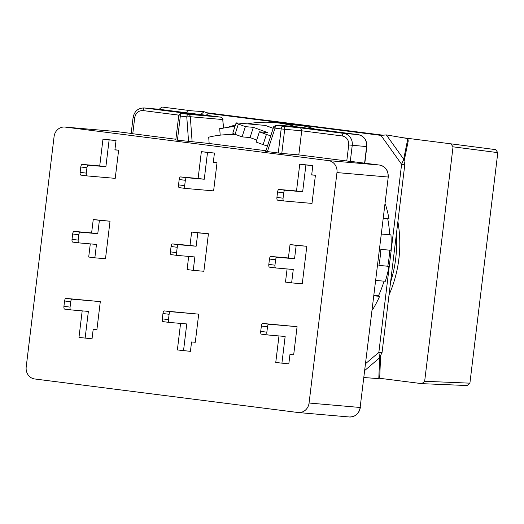 <?xml version="1.0" encoding="UTF-8"?>
<svg xmlns="http://www.w3.org/2000/svg" width="524" height="524" viewBox="0 0 524 524"><rect width="100%" height="100%" fill="white"/><g stroke="black" fill="none" stroke-linecap="round" stroke-linejoin="round"><path stroke-width="0.79" d="M390.577 282.128A117.428 107.852 -85 0 0 395.686 258.692A117.428 107.852 -85 0 0 396.321 234.68M397.893 221.665A117.428 107.852 95 0 1 398.875 258.967A117.428 107.852 95 0 1 389.031 294.888M402.439 137.655L450.902 143.831L453.037 146.825L424.663 381.289L421.879 383.66L378.97 378.197M159.204 109.293L161.877 107.02L191.646 110.813M206.646 112.725L382.952 135.179M421.879 383.66L467.12 385.533L469.904 383.168L424.663 381.289M453.037 146.825L497.8 152.628L469.904 383.168M497.8 152.628L495.665 149.635L450.902 143.831M222.438 128.301L219.674 128.059L220.185 135.159M234.942 126.526A114.73 105.37 -85 0 0 219.733 128.904M270.797 135.736A4.048 0.393 -162 0 1 266.421 134.419L259.406 131.825L267.384 132.52L253.354 127.339L245.376 126.644L238.361 124.057A4.048 0.393 -162 0 1 236.101 122.944A4.048 0.393 -162 0 1 236.448 122.898L265.17 125.4A10.801 4.14 -69.7 0 1 265.596 125.491L273.207 128.301M236.101 122.944L232.787 133.168A4.048 0.393 18 0 0 235.047 134.282L242.062 136.869L250.04 137.563L256.747 140.039M259.406 131.825L256.092 142.05L263.107 144.644A4.048 0.393 18 0 0 267.482 145.954M242.062 136.869L245.376 126.644M253.354 127.339L250.04 137.563M236.632 134.865A105.278 96.691 -85 0 0 208.703 137.19L209.161 143.491L265.943 150.722M352.423 161.602L379.481 165.053A2.699 1.068 97.3 0 1 379.5 165.053L352.442 161.608A2.699 1.068 97.3 0 0 352.442 161.608A2.699 1.068 97.3 0 0 352.423 161.602L350.294 161.418L352.239 145.345A10.801 9.917 -85 0 0 343.698 133.371L358.062 134.622L295.333 126.631L280.844 125.367L278.683 125.727M265.937 151.41L281.788 153.427L298.804 154.907L350.294 161.418M177.413 140.177L175.795 139.947L178.717 115.83L180.328 116.059L177.413 140.177L209.161 143.491M178.887 115.142L143.072 110.584C138.565 110.505 135.782 112.87 134.714 117.684L133.103 117.455L131.157 133.528L175.881 139.253M328.424 160.606L65.225 127.09A10.801 9.917 -85 0 0 64.865 127.05A10.801 9.917 -85 0 0 54.09 136.554L26.2 367.01A10.801 9.917 -85 0 0 34.741 378.976L297.94 412.499A10.801 9.917 -85 0 0 298.3 412.539A10.801 9.917 -85 0 0 309.075 403.028L336.965 172.579A10.801 9.917 -85 0 0 328.424 160.606L379.481 165.053A10.801 9.917 95 0 1 388.022 177.02L336.965 172.579M294.226 127.083L276.397 125.531A2.699 2.482 -85 0 0 276.312 125.518C274.314 126.022 273.384 126.638 273.508 127.378L275.015 128.118L267.391 151.632M346.77 161.012L348.715 144.938C348.853 140.039 346.718 137.046 342.31 135.958L301.726 130.79L298.804 154.907M86.997 175.9L80.879 175.121A2.699 1.068 -82.7 0 1 80.86 175.114A2.699 1.068 -82.7 0 1 80.139 172.344L86.29 173.13A2.699 1.068 -82.7 0 0 87.01 175.9A2.699 1.068 -82.7 0 1 87.01 175.9L115.221 178.357L118.621 150.218L114.92 149.746M78.888 242.887L72.77 242.108A2.699 1.068 -82.7 0 1 72.757 242.108A2.699 1.068 -82.7 0 1 72.03 239.337L72.679 233.979A2.699 1.068 -82.7 0 1 74.067 231.392L91.621 232.918L93.246 219.523L110.027 221.226L105.488 258.745L94.851 257.821L96.475 244.42L78.921 242.894A2.699 1.068 -82.7 0 1 78.908 242.894A2.699 1.068 -82.7 0 1 78.181 240.123L78.829 234.765A2.699 1.068 -82.7 0 1 80.218 232.178L97.772 233.704L99.39 220.303L110.027 221.226M82.189 310.876L78.973 337.423L92.041 338.812L93.174 329.432L96.894 329.753L100.3 301.621L65.965 298.385A2.699 1.068 -82.7 0 0 64.576 300.973L63.928 306.33L70.078 307.11L70.727 301.752A2.699 1.068 -82.7 0 1 72.109 299.165L100.3 301.621M277.648 200.175L283.792 200.961L277.661 200.181A2.699 1.068 -82.7 0 1 277.648 200.175A2.699 1.068 -82.7 0 1 276.921 197.404L283.071 198.19A2.699 1.068 -82.7 0 0 283.792 200.961A2.699 1.068 -82.7 0 0 283.812 200.961L312.003 203.417L315.409 175.278L311.701 174.806M275.67 267.947L269.552 267.168A2.699 1.068 -82.7 0 1 269.539 267.168A2.699 1.068 -82.7 0 1 268.819 264.397L269.467 259.039A2.699 1.068 -82.7 0 1 270.849 256.452L288.403 257.978L290.027 244.577L306.815 246.287L302.269 283.805L291.632 282.881L293.257 269.48L275.703 267.954A2.699 1.068 -82.7 0 1 275.69 267.954A2.699 1.068 -82.7 0 1 274.962 265.183L275.611 259.819A2.699 1.068 -82.7 0 1 277 257.232L294.553 258.764L296.178 245.363L306.815 246.287M278.971 335.936L275.755 362.484L288.822 363.872L289.955 354.493L293.682 354.814L297.082 326.681L262.747 323.446A2.699 1.068 -82.7 0 0 261.358 326.033L260.71 331.391L266.86 332.17L267.509 326.812A2.699 1.068 -82.7 0 1 268.897 324.225L297.082 326.681M180.577 323.406L177.367 349.953L190.428 351.342L191.568 341.962L195.288 342.283L198.694 314.151L164.353 310.915A2.699 1.068 -82.7 0 0 162.964 313.503L162.316 318.861L168.466 319.64L169.114 314.282A2.699 1.068 -82.7 0 1 170.503 311.695L198.694 314.151M177.282 255.417L171.165 254.638A2.699 1.068 -82.7 0 1 171.145 254.638A2.699 1.068 -82.7 0 1 170.424 251.867L171.073 246.509A2.699 1.068 -82.7 0 1 172.462 243.922L190.016 245.448L191.633 232.047L208.421 233.756L203.882 271.275L193.245 270.351L194.863 256.95L177.315 255.424A2.699 1.068 -82.7 0 1 177.295 255.424A2.699 1.068 -82.7 0 1 176.575 252.653L177.223 247.289A2.699 1.068 -82.7 0 1 178.612 244.708L196.159 246.234L197.784 232.833L208.421 233.756M179.254 187.644L185.404 188.43L179.274 187.651A2.699 1.068 -82.7 0 1 179.254 187.644A2.699 1.068 -82.7 0 1 178.533 184.874L184.684 185.66A2.699 1.068 -82.7 0 0 185.404 188.43A2.699 1.068 -82.7 0 0 185.417 188.43L213.609 190.887L217.015 162.748L213.307 162.276M281.788 153.427L284.702 129.31L301.726 130.79L300.652 127.889L343.698 133.371A2.699 1.068 97.3 0 0 342.31 135.958M199.546 115.025L181.717 113.472A2.699 2.482 -85 0 0 181.625 113.466L199.67 115.031M86.29 173.13L86.938 167.772A2.699 1.068 -82.7 0 1 88.327 165.184L105.881 166.711L109.123 139.915L116.033 140.517L114.9 149.897L118.621 150.218M80.139 172.344L80.788 166.986A2.699 1.068 -82.7 0 1 82.176 164.398L99.73 165.925L102.973 139.129L116.033 140.517M94.851 257.821L88.7 257.035L90.292 243.883M85.124 338.209L88.366 311.413L70.812 309.887A2.699 1.068 -82.7 0 1 70.799 309.881A2.699 1.068 -82.7 0 1 70.078 307.11M70.779 309.881L64.668 309.101A2.699 1.068 -82.7 0 1 64.648 309.101A2.699 1.068 -82.7 0 1 63.928 306.33M283.071 198.19L283.72 192.832A2.699 1.068 -82.7 0 1 285.108 190.245L302.662 191.771L305.905 164.975L312.815 165.577L311.682 174.951L315.409 175.278M276.921 197.404L277.569 192.046A2.699 1.068 -82.7 0 1 278.958 189.459L296.512 190.985L299.754 164.189L312.815 165.577M291.632 282.881L285.488 282.095L287.08 268.943M281.905 363.27L285.148 336.474L267.6 334.947A2.699 1.068 -82.7 0 1 267.581 334.941A2.699 1.068 -82.7 0 1 266.86 332.17M261.43 334.161L267.581 334.941L261.45 334.161A2.699 1.068 -82.7 0 1 261.43 334.161A2.699 1.068 -82.7 0 1 260.71 331.391M183.518 350.739L186.76 323.943L169.206 322.417A2.699 1.068 -82.7 0 1 169.187 322.411A2.699 1.068 -82.7 0 1 168.466 319.64M163.043 321.631L169.187 322.411L163.056 321.631A2.699 1.068 -82.7 0 1 163.043 321.631A2.699 1.068 -82.7 0 1 162.316 318.861M193.245 270.351L187.094 269.565L188.686 256.413M184.684 185.66L185.332 180.302A2.699 1.068 -82.7 0 1 186.714 177.715L204.268 179.241L207.511 152.445L214.427 153.047L213.294 162.427L217.015 162.748M178.533 184.874L179.182 179.516A2.699 1.068 -82.7 0 1 180.57 176.929L198.118 178.455L201.36 151.659L214.427 153.047M109.123 139.915L102.973 139.129M99.73 165.925L105.881 166.711M99.39 220.303L93.246 219.523M91.621 232.918L97.772 233.704M305.905 164.975L299.754 164.189M296.512 190.985L302.662 191.771M296.178 245.363L290.027 244.577M288.403 257.978L294.553 258.764M197.784 232.833L191.633 232.047M190.016 245.448L196.159 246.234M207.511 152.445L201.36 151.659M198.118 178.455L204.268 179.241M381.348 234.038L390.956 234.87A120.802 110.95 95 0 1 390.956 250.269L380.85 249.391A120.802 110.95 95 0 1 380.123 257.461A120.802 110.95 95 0 1 378.904 265.465L389.011 266.349A120.802 110.95 95 0 1 385.343 281.277L375.728 280.438M384.976 204.013L385.356 204.046A120.802 110.95 95 0 1 389.018 218.855L383.241 218.357M295.726 126.684A120.802 110.95 -85 0 0 274.668 122.583L280.517 123.094A120.802 110.95 95 0 1 291.907 124.738L302.014 125.616A120.802 110.95 95 0 1 314.95 129.127M287.237 123.906L283.877 123.441M235.427 125.033A120.802 110.95 -85 0 0 227.613 127.365M274.668 122.583A120.802 110.95 -85 0 0 247.479 123.861M404.803 164.588L382.042 352.645L378.852 352.364L401.607 164.313L404.803 164.588L404.063 161.451L408.242 140.956L407.842 138.578L386.352 134.91L380.974 135.395L208.356 113.413L381.498 135.336M373.867 295.818L379.645 296.322A120.802 110.95 95 0 1 372.564 309.763L372.184 309.73M382.042 352.645L380.634 355.37L379.769 376.212L378.793 378.642L379.658 357.8L378.852 352.364L365.667 363.571M380.555 355.567L379.658 357.8L364.842 370.396M383.208 218.652L389.018 218.855M387.786 219.052A119.452 109.713 95 0 1 389.705 234.765M389.718 250.164A119.452 109.713 95 0 1 387.78 266.192L378.911 265.419M389.011 266.349L387.78 266.192M384.072 281.165A119.452 109.713 95 0 1 378.492 295.818L373.913 295.425M379.645 296.322L378.492 295.818M380.974 135.395L401.607 164.313L403.69 159.211L407.842 138.578M404.063 161.451L403.69 159.211L386.352 134.91M206.168 115.273L208.356 113.413L204.052 111.697L187.474 110.518L186.799 112.811M363.977 377.535L378.793 378.642M273.187 128.36L265.17 125.4M238.361 124.057L235.047 134.282M263.107 144.644L266.421 134.419M65.225 127.09L116.282 131.531L131.17 133.43L116.302 131.537A2.699 1.068 -82.7 0 1 116.302 131.537A2.699 1.068 -82.7 0 1 116.315 131.537M280.975 125.38L294.481 127.103M192.138 142.011L190.31 116.721L222.759 119.544L223.375 128.111M348.715 144.938L366.604 146.589L364.599 163.154M134.714 117.684L132.768 133.764M115.922 131.491A10.801 9.917 95 0 1 116.282 131.531L64.865 127.05M278.264 153.021L281.178 128.904L275.015 128.118A2.699 1.068 97.3 0 1 276.397 125.531L300.652 127.889M188.561 141.598L186.773 116.878L190.31 116.721A2.699 2.482 -85 0 0 188.162 114.291L220.604 117.114A2.699 2.482 95 0 1 222.759 119.544L223.584 128.066M379.5 165.053C385.5 166.468 388.415 170.464 388.245 177.033L360.132 407.476L309.075 403.028M284.702 129.31A2.699 2.482 -85 0 0 282.567 126.317A2.699 1.068 97.3 0 0 281.178 128.904L284.702 129.31M143.072 110.584A2.699 1.068 -82.7 0 1 144.454 107.996L199.801 115.044M222.975 119.603C223.191 118.791 222.412 117.959 220.624 117.114A2.699 1.068 -82.7 0 1 220.65 117.121A2.699 1.068 -82.7 0 0 220.604 117.114L158.818 109.247L144.454 107.996A10.801 9.917 -85 0 0 144.093 107.957C138.087 108.042 134.419 111.206 133.103 117.455M358.075 134.622A2.699 1.068 97.3 0 0 358.062 134.622A10.801 9.917 95 0 1 366.604 146.589L366.82 146.602C366.99 140.032 364.075 136.037 358.075 134.622L295.353 126.631L280.844 125.367M181.717 113.472L188.162 114.291A2.699 1.068 -82.7 0 0 186.773 116.878L180.328 116.059A2.699 1.068 97.3 0 1 181.717 113.472M388.245 177.033L360.132 407.476A10.801 9.917 95 0 1 349.357 416.98L298.3 412.539M82.176 164.398L88.327 165.184M86.938 167.772L80.788 166.986M80.218 232.178L74.067 231.392M78.829 234.765L72.679 233.979M72.03 239.337L78.181 240.123M72.109 299.165L65.965 298.385M70.727 301.752L64.576 300.973M278.958 189.459L285.108 190.245M283.72 192.832L277.569 192.046M277 257.232L270.849 256.452M275.611 259.819L269.467 259.039M268.819 264.397L274.962 265.183M268.897 324.225L262.747 323.446M267.509 326.812L261.358 326.033M170.503 311.695L164.353 310.915M169.114 314.282L162.964 313.503M178.612 244.708L172.462 243.922M177.223 247.289L171.073 246.509M170.424 251.867L176.575 252.653M180.57 176.929L186.714 177.715M185.332 180.302L179.182 179.516M158.838 109.247L158.458 109.208A10.801 9.917 95 0 1 158.818 109.247A2.699 1.068 -82.7 0 1 158.838 109.247A2.699 1.068 -82.7 0 1 158.851 109.247L220.624 117.114M200.666 114.573L204.052 111.697M265.72 151.397L273.508 127.378M294.357 127.09L276.312 125.518M360.355 407.482C359.032 413.724 355.37 416.888 349.357 416.98M178.717 115.83C178.972 114.337 179.948 113.544 181.625 113.466M87.01 175.9L80.86 175.114M78.908 242.894L72.757 242.108M70.799 309.881L64.648 309.101M275.69 267.954L269.539 267.168M177.295 255.424L171.145 254.638M366.82 146.602L364.815 163.18M158.458 109.208L144.093 107.957M210.137 113.57L206.05 112.496"/></g></svg>
